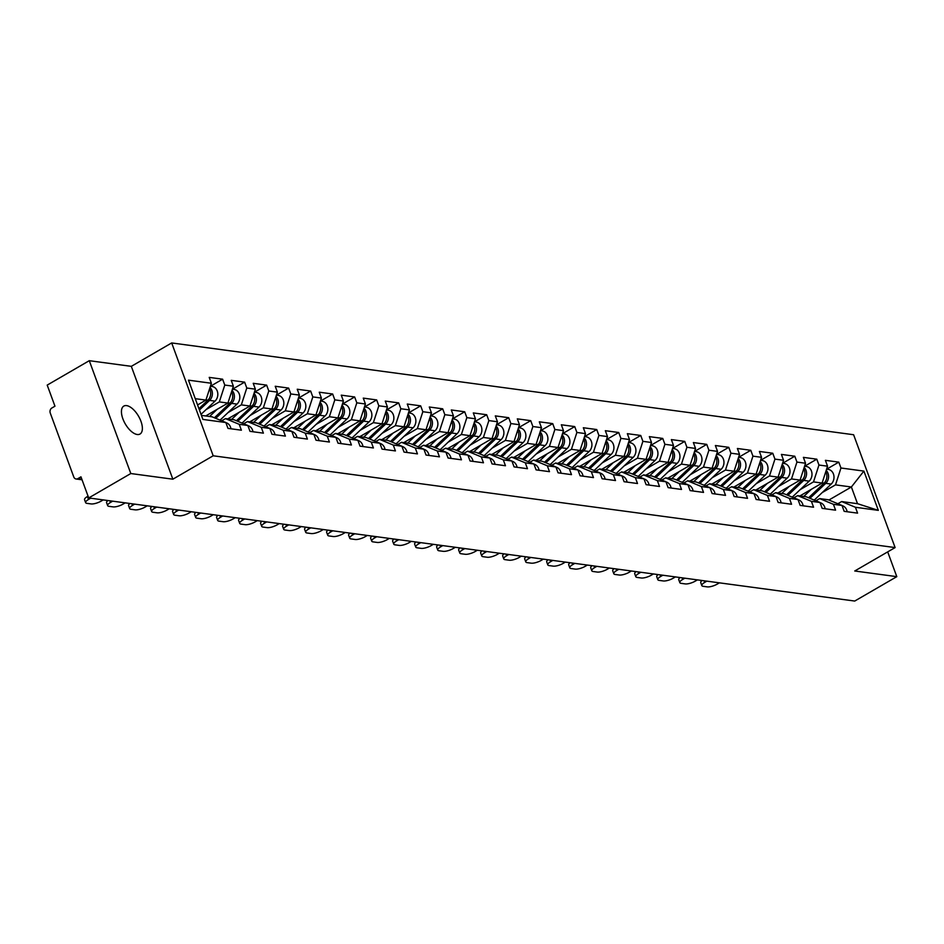 <?xml version="1.0" encoding="UTF-8"?>
<svg xmlns="http://www.w3.org/2000/svg" width="944" height="944" viewBox="0 0 944 944"><rect width="100%" height="100%" fill="white"/><g stroke="black" fill="none" stroke-linecap="round" stroke-linejoin="round"><path stroke-width="1.42" d="M126.59 405.613A16.154 7.67 -120.1 0 1 139.865 418.723A16.154 7.67 -120.1 0 1 140.019 434.028A16.154 7.67 -120.1 0 1 137.222 434.5A16.154 7.67 -120.1 0 1 123.947 421.39A16.154 7.67 -120.1 0 1 123.806 406.085A16.154 7.67 -120.1 0 1 126.59 405.613M89.279 360.691L130.803 473.534L172.846 479.198L131.322 366.343L89.279 360.691L47.2 385.105L54.964 406.203L51.885 407.985A3.788 3.127 -82.3 0 0 50.256 413.047L73.75 476.909A3.788 3.127 -82.3 0 0 76.134 478.997A3.788 3.127 -82.3 0 0 77.88 478.632L80.96 476.838L88.724 497.948L854.721 601.057L896.8 576.654L887.69 551.886M131.322 366.343L171.678 342.943L853.6 434.736L895.113 547.579L213.191 455.787L171.678 342.943M197.579 404.952L205.922 400.103L211.373 383.252L188.458 380.161L202.901 419.431L225.828 422.523L227.988 428.387L241.393 430.193L239.233 424.328L225.474 418.617L221.687 420.8M211.373 383.252L209.214 377.388L222.619 379.181L210.453 386.249M206.04 409.613L219.327 401.908L224.778 385.058L222.619 379.181M224.778 385.058L233.38 386.214L231.221 380.349L244.626 382.143L232.46 389.211M228.047 412.575L241.334 404.87L246.785 388.019L244.626 382.143M246.785 388.019L255.387 389.176L253.228 383.311L266.633 385.117L254.467 392.173M250.054 415.537L263.341 407.832L268.792 390.981L266.633 385.117M268.792 390.981L277.394 392.138L275.235 386.273L288.64 388.078L276.474 395.135M272.061 418.499L285.348 410.805L290.799 393.943L288.64 388.078M290.799 393.943L299.401 395.099L297.242 389.235L310.647 391.04L298.481 398.097M294.068 421.461L307.355 413.767L312.806 396.905L310.647 391.04M312.806 396.905L321.408 398.061L319.249 392.197L332.654 394.002L320.488 401.058M316.075 424.422L329.362 416.729L334.813 399.867L332.654 394.002M334.813 399.867L343.415 401.023L341.256 395.158L354.661 396.964L342.483 404.02M338.082 427.396L351.369 419.691L356.82 402.828L354.661 396.964M356.82 402.828L365.422 403.985L363.263 398.12L376.668 399.926L364.49 406.982M360.089 430.358L373.376 422.652L378.827 405.79L376.668 399.926M378.827 405.79L387.429 406.947L385.27 401.082L398.675 402.887L386.497 409.944M382.096 433.32L395.371 425.614L400.834 408.752L398.675 402.887M400.834 408.752L409.436 409.908L407.277 404.044L420.682 405.849L408.504 412.906M404.103 436.281L417.378 428.576L422.841 411.714L420.682 405.849M422.841 411.714L431.443 412.87L429.284 407.006L442.689 408.811L430.511 415.867M426.11 439.243L439.385 431.538L444.848 414.676L442.689 408.811M444.848 414.676L453.45 415.832L451.291 409.967L464.696 411.773L452.518 418.829M448.117 442.205L461.392 434.5L466.855 417.637L464.696 411.773M466.855 417.637L475.457 418.794L473.298 412.929L486.703 414.735L474.525 421.791M470.124 445.167L483.399 437.461L488.862 420.599L486.703 414.735M488.862 420.599L497.464 421.756L495.305 415.891L508.71 417.696L496.532 424.753M492.131 448.129L505.406 440.423L510.869 423.561L508.71 417.696M510.869 423.561L519.471 424.729L517.312 418.853L530.717 420.658L518.539 427.715M514.138 451.09L527.413 443.385L532.876 426.523L530.717 420.658M532.876 426.523L541.478 427.691L539.319 421.815L552.724 423.62L540.546 430.688M536.145 454.052L549.42 446.347L554.883 429.485L552.724 423.62M554.883 429.485L563.485 430.653L561.326 424.776L574.731 426.582L562.553 433.65M558.152 457.014L571.427 449.309L576.89 432.458L574.731 426.582M576.89 432.458L585.492 433.615L583.333 427.738L596.738 429.544L584.56 436.612M580.159 459.976L593.434 452.27L598.897 435.42L596.738 429.544M598.897 435.42L607.499 436.576L605.34 430.7L618.745 432.505L606.567 439.574M602.166 462.938L615.441 455.232L620.904 438.382L618.745 432.505M620.904 438.382L629.506 439.538L627.347 433.674L640.752 435.467L628.574 442.535M624.173 465.899L637.448 458.194L642.899 441.344L640.752 435.467M642.899 441.344L651.513 442.5L649.354 436.635L662.747 438.429L650.581 445.497M646.18 468.861L659.455 461.156L664.906 444.305L662.747 438.429M664.906 444.305L673.52 445.462L671.361 439.597L684.754 441.391L672.588 448.459M668.187 471.823L681.462 464.118L686.913 447.267L684.754 441.391M686.913 447.267L695.527 448.424L693.368 442.559L706.761 444.364L694.595 451.421M690.182 474.785L703.469 467.079L708.92 450.229L706.761 444.364M708.92 450.229L717.534 451.385L715.375 445.521L728.768 447.326L716.602 454.383M712.189 477.747L725.476 470.053L730.927 453.191L728.768 447.326M730.927 453.191L739.541 454.347L737.382 448.483L750.775 450.288L738.609 457.344M734.196 480.708L747.483 473.015L752.934 456.153L750.775 450.288M752.934 456.153L761.548 457.309L759.389 451.444L772.782 453.25L760.616 460.306M756.203 483.67L769.49 475.977L774.941 459.114L772.782 453.25M774.941 459.114L783.544 460.271L781.396 454.406L794.789 456.212L782.623 463.268M778.21 486.644L791.497 478.938L796.948 462.076L794.789 456.212M796.948 462.076L805.551 463.233L803.391 457.368L816.796 459.173L804.63 466.23M800.217 489.606L813.504 481.9L818.955 465.038L816.796 459.173M818.955 465.038L827.558 466.194L825.398 460.33L838.803 462.135L826.637 469.192M822.224 492.567L835.511 484.862L840.962 468L838.803 462.135M840.962 468L863.89 471.091L878.333 510.362L855.417 507.27L841.647 501.559L837.871 503.754M239.233 424.328L247.835 425.484L249.995 431.349L263.4 433.154L261.24 427.29L269.842 428.446L272.002 434.311L285.407 436.116L283.247 430.252L291.849 431.408L294.009 437.273L307.402 439.078L305.254 433.213L313.856 434.37L316.016 440.234L329.409 442.04L327.249 436.175L335.863 437.332L338.023 443.196L351.416 445.002L349.256 439.137L357.87 440.293L360.03 446.158L373.423 447.963L371.263 442.099L379.877 443.255L382.037 449.12L395.43 450.925L393.27 445.061L401.884 446.217L404.044 452.093L417.437 453.887L415.277 448.022L423.891 449.179L426.051 455.055L439.444 456.849L437.284 450.984L445.898 452.141L448.058 458.017L461.451 459.811L459.291 453.946L467.905 455.102L470.053 460.979L483.458 462.784L481.298 456.908L489.901 458.064L492.06 463.941L505.465 465.746L503.305 459.87L511.908 461.026L514.067 466.902L527.472 468.708L525.312 462.831L533.915 464L536.074 469.864L549.479 471.67L547.319 465.793L555.922 466.961L558.081 472.826L571.486 474.631L569.326 468.755L577.929 469.923L580.088 475.788L593.493 477.593L591.333 471.729L599.936 472.885L602.095 478.75L615.5 480.555L613.34 474.69L621.943 475.847L624.102 481.711L637.507 483.517L635.347 477.652L643.95 478.809L646.109 484.673L659.514 486.479L657.354 480.614L665.957 481.77L668.116 487.635L681.521 489.44L679.361 483.576L687.964 484.732L690.123 490.597L703.528 492.402L701.368 486.538L709.971 487.694L712.13 493.559L725.535 495.364L723.375 489.499L731.978 490.656L734.137 496.52L747.542 498.326L745.382 492.461L753.985 493.618L756.144 499.482L769.549 501.288L767.389 495.423L775.992 496.579L778.151 502.444L791.556 504.249L789.396 498.385L797.999 499.541L800.158 505.406L813.563 507.211L811.403 501.347L820.006 502.503L822.165 508.368L835.57 510.173L833.41 504.308L842.013 505.465L844.172 511.341L857.577 513.135L855.417 507.27M205.721 415.95L227.929 403.076L219.327 401.908M225.474 418.617L234.077 419.773L247.835 425.484M227.929 403.076L233.38 386.214M227.728 418.912L249.936 406.038L241.334 404.87M261.24 427.29L247.47 421.579L243.694 423.762M247.47 421.579L256.084 422.735L269.842 428.446M249.936 406.038L255.387 389.176M249.735 421.874L271.943 409L263.341 407.832M283.247 430.252L269.477 424.54L265.701 426.723M269.477 424.54L278.091 425.697L291.849 431.408M271.943 409L277.394 392.138M271.742 424.847L293.95 411.962L285.348 410.805M305.254 433.213L291.484 427.502L287.708 429.697M291.484 427.502L300.098 428.659L313.856 434.37M293.95 411.962L299.401 395.099M293.749 427.809L315.957 414.923L307.355 413.767M327.249 436.175L313.491 430.464L309.715 432.659M313.491 430.464L322.105 431.62L335.863 437.332M315.957 414.923L321.408 398.061M315.756 430.771L337.964 417.885L329.362 416.729M349.256 439.137L335.498 433.426L331.722 435.621M335.498 433.426L344.112 434.582L357.87 440.293M337.964 417.885L343.415 401.023M337.763 433.733L359.971 420.847L351.369 419.691M371.263 442.099L357.505 436.388L353.729 438.582M357.505 436.388L366.119 437.544L379.877 443.255M359.971 420.847L365.422 403.985M359.758 436.694L381.978 423.809L373.376 422.652M393.27 445.061L379.512 439.349L375.736 441.544M379.512 439.349L388.126 440.506L401.884 446.217M381.978 423.809L387.429 406.947M381.765 439.656L403.985 426.771L395.371 425.614M415.277 448.022L401.519 442.311L397.743 444.506M401.519 442.311L410.121 443.468L423.891 449.179M403.985 426.771L409.436 409.908M403.772 442.618L425.992 429.732L417.378 428.576M437.284 450.984L423.526 445.273L419.75 447.468M423.526 445.273L432.128 446.429L445.898 452.141M425.992 429.732L431.443 412.87M425.779 445.58L447.999 432.694L439.385 431.538M459.291 453.946L445.533 448.235L441.757 450.43M445.533 448.235L454.135 449.391L467.905 455.102M447.999 432.694L453.45 415.832M447.786 448.542L470.006 435.656L461.392 434.5M481.298 456.908L467.54 451.197L463.764 453.391M467.54 451.197L476.142 452.353L489.901 458.064M470.006 435.656L475.457 418.794M469.793 451.503L492.013 438.618L483.399 437.461M503.305 459.87L489.547 454.158L485.771 456.353M489.547 454.158L498.149 455.315L511.908 461.026M492.013 438.618L497.464 421.756M491.8 454.465L514.02 441.58L505.406 440.423M525.312 462.831L511.554 457.12L507.778 459.315M511.554 457.12L520.156 458.288L533.915 464M514.02 441.58L519.471 424.729M513.807 457.427L536.027 444.541L527.413 443.385M547.319 465.793L533.561 460.082L529.785 462.277M533.561 460.082L542.163 461.25L555.922 466.961M536.027 444.541L541.478 427.691M535.814 460.389L558.022 447.503L549.42 446.347M569.326 468.755L555.568 463.044L551.792 465.239M555.568 463.044L564.17 464.212L577.929 469.923M558.022 447.503L563.485 430.653M557.821 463.351L580.029 450.465L571.427 449.309M591.333 471.729L577.575 466.017L573.799 468.2M577.575 466.017L586.177 467.174L599.936 472.885M580.029 450.465L585.492 433.615M579.828 466.312L602.036 453.427L593.434 452.27M613.34 474.69L599.582 468.979L595.806 471.162M599.582 468.979L608.184 470.136L621.943 475.847M602.036 453.427L607.499 436.576M601.835 469.274L624.043 456.389L615.441 455.232M635.347 477.652L621.589 471.941L617.813 474.124M621.589 471.941L630.191 473.097L643.95 478.809M624.043 456.389L629.506 439.538M623.842 472.236L646.05 459.35L637.448 458.194M657.354 480.614L643.596 474.903L639.82 477.086M643.596 474.903L652.198 476.059L665.957 481.77M646.05 459.35L651.513 442.5M645.849 475.198L668.057 462.324L659.455 461.156M679.361 483.576L665.603 477.865L661.827 480.048M665.603 477.865L674.205 479.021L687.964 484.732M668.057 462.324L673.52 445.462M667.856 478.16L690.064 465.286L681.462 464.118M701.368 486.538L687.61 480.826L683.834 483.009M687.61 480.826L696.212 481.983L709.971 487.694M690.064 465.286L695.527 448.424M689.863 481.121L712.071 468.248L703.469 467.079M723.375 489.499L709.617 483.788L705.841 485.971M709.617 483.788L718.219 484.945L731.978 490.656M712.071 468.248L717.534 451.385M711.87 484.095L734.078 471.209L725.476 470.053M745.382 492.461L731.624 486.75L727.848 488.945M731.624 486.75L740.226 487.906L753.985 493.618M734.078 471.209L739.541 454.347M733.877 487.057L756.085 474.171L747.483 473.015M767.389 495.423L753.631 489.712L749.855 491.907M753.631 489.712L762.233 490.868L775.992 496.579M756.085 474.171L761.548 457.309M755.884 490.019L778.092 477.133L769.49 475.977M789.396 498.385L775.638 492.674L771.862 494.868M775.638 492.674L784.24 493.83L797.999 499.541M778.092 477.133L783.544 460.271M777.891 492.98L800.099 480.095L791.497 478.938M811.403 501.347L797.645 495.635L793.869 497.83M797.645 495.635L806.247 496.792L820.006 502.503M800.099 480.095L805.551 463.233M799.898 495.942L822.106 483.057L813.504 481.9M833.41 504.308L819.652 498.597L815.864 500.792M819.652 498.597L828.254 499.754L842.013 505.465M822.106 483.057L827.558 466.194M828.915 500.025L851.382 486.998L835.511 484.862M841.647 501.559L857.518 503.695L851.382 486.998L863.89 471.091M878.333 510.362L857.518 503.695M130.803 473.534L88.724 497.948M172.846 479.198L213.191 455.787M895.113 547.579L854.757 570.99L896.8 576.654M205.922 400.103L195.266 398.675M201.414 415.372L212.07 416.811L225.828 422.523M847.157 511.742A8.331 6.879 -82.3 0 0 842.072 505.63M704.106 580.784L704.696 582.401A7.576 2.301 159.8 0 0 701.829 585.587L700.743 582.66A7.576 2.301 -20.2 0 1 702.076 580.513M704.696 582.401L706.855 581.15M719.411 582.849L717.251 584.1A7.576 2.301 159.8 0 1 707.257 586.873L703.174 586.318A7.576 2.301 159.8 0 1 701.829 585.587M825.752 471.799A8.331 6.879 97.7 0 1 824.065 483.127L808.583 497.759M811.333 489.311L803.757 496.461M826.201 470.395A8.331 6.879 97.7 0 1 825.764 483.363L809.928 498.326M826.59 469.192L828.207 469.404A8.331 6.879 97.7 0 1 833.812 475.304A8.331 6.879 97.7 0 1 831.192 484.095L814.235 500.108M825.15 508.781A8.331 6.879 -82.3 0 0 820.065 502.656M682.099 577.822L682.701 579.439A7.576 2.301 159.8 0 0 679.822 582.625L678.736 579.699A7.576 2.301 -20.2 0 1 680.069 577.551M682.701 579.439L684.848 578.188M697.404 579.887L695.256 581.138A7.576 2.301 159.8 0 1 685.25 583.911L681.167 583.357A7.576 2.301 159.8 0 1 679.822 582.625M803.143 505.807A8.331 6.879 -82.3 0 0 798.058 499.695M660.092 574.861L660.694 576.477A7.576 2.301 159.8 0 0 657.815 579.663L656.729 576.737A7.576 2.301 -20.2 0 1 658.062 574.589M660.694 576.477L662.841 575.226M675.397 576.926L673.249 578.176A7.576 2.301 159.8 0 1 663.243 580.949L659.16 580.395A7.576 2.301 159.8 0 1 657.815 579.663M781.136 502.845A8.331 6.879 -82.3 0 0 776.051 496.733M638.085 571.899L638.687 573.515A7.576 2.301 159.8 0 0 635.808 576.701L634.722 573.775A7.576 2.301 -20.2 0 1 636.055 571.627M638.687 573.515L640.834 572.265M653.39 573.964L651.242 575.215A7.576 2.301 159.8 0 1 641.236 577.988L637.153 577.433A7.576 2.301 159.8 0 1 635.808 576.701M759.129 499.883A8.331 6.879 -82.3 0 0 754.044 493.771M616.078 568.937L616.68 570.554A7.576 2.301 159.8 0 0 613.801 573.74L612.715 570.813A7.576 2.301 -20.2 0 1 614.048 568.666M616.68 570.554L618.827 569.303M631.383 571.002L629.235 572.241A7.576 2.301 159.8 0 1 619.229 575.026L615.146 574.471A7.576 2.301 159.8 0 1 613.801 573.74M737.122 496.922A8.331 6.879 -82.3 0 0 732.037 490.809M594.071 565.975L594.673 567.592A7.576 2.301 159.8 0 0 591.794 570.778L590.72 567.84A7.576 2.301 -20.2 0 1 592.041 565.704M594.673 567.592L596.82 566.341M609.376 568.028L607.228 569.279A7.576 2.301 159.8 0 1 597.222 572.064L593.139 571.509A7.576 2.301 159.8 0 1 591.794 570.778M803.745 468.838A8.331 6.879 97.7 0 1 802.058 480.166L786.576 494.798M789.326 486.349L781.75 493.5M804.194 467.433A8.331 6.879 97.7 0 1 803.757 480.402L787.921 495.364M804.583 466.23L806.2 466.442A8.331 6.879 97.7 0 1 811.805 472.342A8.331 6.879 97.7 0 1 809.185 481.133L792.228 497.146M781.738 465.876A8.331 6.879 97.7 0 1 780.051 477.204L764.569 491.836M767.319 483.387L759.743 490.538M782.187 464.472A8.331 6.879 97.7 0 1 781.75 477.44L765.914 492.402M782.576 463.268L784.193 463.48A8.331 6.879 97.7 0 1 789.798 469.38A8.331 6.879 97.7 0 1 787.178 478.171L770.221 494.184M759.731 462.914A8.331 6.879 97.7 0 1 758.044 474.242L742.562 488.874M745.312 480.425L737.736 487.576M760.18 461.51A8.331 6.879 97.7 0 1 759.743 474.478L743.907 489.44M760.569 460.306L762.186 460.519A8.331 6.879 97.7 0 1 767.791 466.419A8.331 6.879 97.7 0 1 765.171 475.21L748.214 491.222M737.724 459.952A8.331 6.879 97.7 0 1 736.037 471.28L720.555 485.912M723.305 477.452L715.741 484.614M738.173 458.548A8.331 6.879 97.7 0 1 737.736 471.516L721.9 486.479M738.574 457.344L740.179 457.557A8.331 6.879 97.7 0 1 745.784 463.457A8.331 6.879 97.7 0 1 743.164 472.248L726.219 488.26M715.717 456.99A8.331 6.879 97.7 0 1 714.03 468.318L698.548 482.95M701.298 474.49L693.734 481.652M716.166 455.586A8.331 6.879 97.7 0 1 715.729 468.554L699.893 483.517M716.567 454.371L718.172 454.595A8.331 6.879 97.7 0 1 723.777 460.495A8.331 6.879 97.7 0 1 721.157 469.274L704.212 485.299M715.115 493.96A8.331 6.879 -82.3 0 0 710.03 487.847M572.064 563.013L572.666 564.63A7.576 2.301 159.8 0 0 569.787 567.816L568.713 564.878A7.576 2.301 -20.2 0 1 570.034 562.742M572.666 564.63L574.813 563.379M587.369 565.067L585.221 566.317A7.576 2.301 159.8 0 1 575.215 569.09L571.132 568.548A7.576 2.301 159.8 0 1 569.787 567.816M693.71 454.029A8.331 6.879 97.7 0 1 692.023 465.357L676.541 479.989M679.291 471.528L671.727 478.691M694.159 452.624A8.331 6.879 97.7 0 1 693.722 465.581L677.886 480.543M694.56 451.409L696.165 451.633A8.331 6.879 97.7 0 1 701.77 457.533A8.331 6.879 97.7 0 1 699.15 466.312L682.205 482.337M693.108 490.998A8.331 6.879 -82.3 0 0 688.023 484.886M550.057 560.052L550.659 561.668A7.576 2.301 159.8 0 0 547.78 564.854L546.706 561.916A7.576 2.301 -20.2 0 1 548.027 559.78M550.659 561.668L552.806 560.417M565.362 562.105L563.214 563.356A7.576 2.301 159.8 0 1 553.219 566.129L549.125 565.586A7.576 2.301 159.8 0 1 547.78 564.854M671.703 451.067A8.331 6.879 97.7 0 1 670.016 462.395L654.534 477.027M657.284 468.566L649.72 475.717M672.152 449.663A8.331 6.879 97.7 0 1 671.715 462.619L655.879 477.581M672.553 448.447L674.158 448.671A8.331 6.879 97.7 0 1 679.763 454.571A8.331 6.879 97.7 0 1 677.143 463.351L660.198 479.375M671.101 488.036A8.331 6.879 -82.3 0 0 666.016 481.924M528.05 557.09L528.652 558.706A7.576 2.301 159.8 0 0 525.773 561.892L524.699 558.954A7.576 2.301 -20.2 0 1 526.02 556.818M528.652 558.706L530.799 557.456M543.355 559.143L541.207 560.394A7.576 2.301 159.8 0 1 531.212 563.167L527.118 562.624A7.576 2.301 159.8 0 1 525.773 561.892M649.696 448.105A8.331 6.879 97.7 0 1 648.009 459.433L632.527 474.065M635.277 465.604L627.713 472.755M650.145 446.701A8.331 6.879 97.7 0 1 649.708 459.657L633.872 474.62M650.546 445.485L652.151 445.71A8.331 6.879 97.7 0 1 657.756 451.61A8.331 6.879 97.7 0 1 655.136 460.389L638.191 476.413M649.094 485.074A8.331 6.879 -82.3 0 0 644.009 478.962M506.043 554.128L506.645 555.745A7.576 2.301 159.8 0 0 503.766 558.931L502.692 555.992A7.576 2.301 -20.2 0 1 504.013 553.845M506.645 555.745L508.792 554.494M521.348 556.181L519.2 557.432A7.576 2.301 159.8 0 1 509.205 560.205L505.111 559.662A7.576 2.301 159.8 0 1 503.766 558.931M627.689 445.143A8.331 6.879 97.7 0 1 626.002 456.471L610.52 471.103M613.27 462.643L605.706 469.793M628.149 443.739A8.331 6.879 97.7 0 1 627.701 456.695L611.865 471.658M628.539 442.524L630.144 442.748A8.331 6.879 97.7 0 1 635.749 448.648A8.331 6.879 97.7 0 1 633.129 457.427L616.184 473.451M627.087 482.113A8.331 6.879 -82.3 0 0 622.002 476M484.036 551.166L484.638 552.783A7.576 2.301 159.8 0 0 481.759 555.969L480.685 553.031A7.576 2.301 -20.2 0 1 482.006 550.883M484.638 552.783L486.797 551.532M499.352 553.219L497.193 554.47A7.576 2.301 159.8 0 1 487.198 557.243L483.104 556.7A7.576 2.301 159.8 0 1 481.759 555.969M605.682 442.181A8.331 6.879 97.7 0 1 603.995 453.509L588.513 468.141M591.263 459.681L583.699 466.832M606.142 440.777A8.331 6.879 97.7 0 1 605.694 453.734L589.858 468.696M606.532 439.562L608.137 439.786A8.331 6.879 97.7 0 1 613.742 445.686A8.331 6.879 97.7 0 1 611.122 454.465L594.177 470.49M605.08 479.151A8.331 6.879 -82.3 0 0 599.995 473.038M462.029 548.204L462.631 549.821A7.576 2.301 159.8 0 0 459.752 553.007L458.678 550.069A7.576 2.301 -20.2 0 1 459.999 547.921M462.631 549.821L464.79 548.57M477.345 550.258L475.186 551.508A7.576 2.301 159.8 0 1 465.191 554.281L461.097 553.739A7.576 2.301 159.8 0 1 459.752 553.007M583.675 439.22A8.331 6.879 97.7 0 1 581.988 450.548L566.518 465.18M569.256 456.719L561.692 463.87M584.135 437.815A8.331 6.879 97.7 0 1 583.687 450.772L567.851 465.734M584.525 436.6L586.13 436.824A8.331 6.879 97.7 0 1 591.735 442.724A8.331 6.879 97.7 0 1 589.115 451.503L572.17 467.528M583.073 476.189A8.331 6.879 -82.3 0 0 577.988 470.077M440.022 545.231L440.624 546.859A7.576 2.301 159.8 0 0 437.745 550.045L436.671 547.107A7.576 2.301 -20.2 0 1 437.992 544.959M440.624 546.859L442.783 545.608M455.338 547.296L453.179 548.547A7.576 2.301 159.8 0 1 443.184 551.32L439.09 550.777A7.576 2.301 159.8 0 1 437.745 550.045M561.668 436.258A8.331 6.879 97.7 0 1 559.993 447.586L544.511 462.218M547.249 453.757L539.685 460.908M562.128 434.854A8.331 6.879 97.7 0 1 561.68 447.81L545.844 462.772M562.518 433.638L564.123 433.862A8.331 6.879 97.7 0 1 569.728 439.762A8.331 6.879 97.7 0 1 567.108 448.542L550.163 464.566M561.066 473.227A8.331 6.879 -82.3 0 0 555.981 467.115M418.015 542.269L418.617 543.897A7.576 2.301 159.8 0 0 415.738 547.083L414.664 544.145A7.576 2.301 -20.2 0 1 415.985 541.998M418.617 543.897L420.776 542.647M433.331 544.334L431.172 545.585A7.576 2.301 159.8 0 1 421.177 548.358L417.083 547.803A7.576 2.301 159.8 0 1 415.738 547.083M539.661 433.296A8.331 6.879 97.7 0 1 537.986 444.624L522.504 459.256M525.242 450.795L517.678 457.946M540.121 431.892A8.331 6.879 97.7 0 1 539.673 444.848L523.837 459.811M540.511 430.676L542.116 430.889A8.331 6.879 97.7 0 1 547.721 436.801A8.331 6.879 97.7 0 1 545.101 445.58L528.156 461.604M539.059 470.265A8.331 6.879 -82.3 0 0 533.974 464.153M396.008 539.307L396.61 540.936A7.576 2.301 159.8 0 0 393.731 544.122L392.657 541.183A7.576 2.301 -20.2 0 1 393.978 539.036M396.61 540.936L398.769 539.685M411.324 541.372L409.165 542.623A7.576 2.301 159.8 0 1 399.17 545.396L395.076 544.841A7.576 2.301 159.8 0 1 393.731 544.122M517.654 430.334A8.331 6.879 97.7 0 1 515.979 441.662L500.497 456.294M503.235 447.834L495.671 454.984M518.114 428.93A8.331 6.879 97.7 0 1 517.666 441.886L501.842 456.849M518.504 427.715L520.109 427.927A8.331 6.879 97.7 0 1 525.714 433.839A8.331 6.879 97.7 0 1 523.094 442.618L506.149 458.642M517.052 467.304A8.331 6.879 -82.3 0 0 511.967 461.191M374.013 536.345L374.603 537.974A7.576 2.301 159.8 0 0 371.724 541.16L370.65 538.222A7.576 2.301 -20.2 0 1 371.971 536.074M374.603 537.974L376.762 536.723M389.317 538.41L387.158 539.661A7.576 2.301 159.8 0 1 377.163 542.434L373.069 541.88A7.576 2.301 159.8 0 1 371.724 541.16M495.647 427.361A8.331 6.879 97.7 0 1 493.972 438.7L478.49 453.332M481.228 444.872L473.664 452.023M496.107 425.968A8.331 6.879 97.7 0 1 495.659 438.925L479.835 453.887M496.497 424.753L498.102 424.965A8.331 6.879 97.7 0 1 503.707 430.877A8.331 6.879 97.7 0 1 501.087 439.656L484.142 455.681M495.045 464.342A8.331 6.879 -82.3 0 0 489.96 458.229M352.006 533.384L352.596 535.012A7.576 2.301 159.8 0 0 349.717 538.198L348.643 535.26A7.576 2.301 -20.2 0 1 349.964 533.112M352.596 535.012L354.755 533.761M367.31 535.449L365.151 536.699A7.576 2.301 159.8 0 1 355.156 539.472L351.062 538.918A7.576 2.301 159.8 0 1 349.717 538.198M473.64 424.399A8.331 6.879 97.7 0 1 471.965 435.739L456.483 450.371M459.221 441.91L451.657 449.061M474.1 423.006A8.331 6.879 97.7 0 1 473.652 435.963L457.828 450.925M474.49 421.791L476.106 422.003A8.331 6.879 97.7 0 1 481.7 427.903A8.331 6.879 97.7 0 1 479.08 436.694L462.135 452.719M473.038 461.38A8.331 6.879 -82.3 0 0 467.953 455.268M329.999 530.422L330.589 532.05A7.576 2.301 159.8 0 0 327.71 535.224L326.636 532.298A7.576 2.301 -20.2 0 1 327.957 530.15M330.589 532.05L332.748 530.799M345.303 532.487L343.144 533.738A7.576 2.301 159.8 0 1 333.149 536.511L329.055 535.956A7.576 2.301 159.8 0 1 327.71 535.224M451.633 421.437A8.331 6.879 97.7 0 1 449.958 432.777L434.476 447.409M437.214 438.948L429.65 446.099M452.093 420.033A8.331 6.879 97.7 0 1 451.645 433.001L435.821 447.963M452.483 418.829L454.099 419.042A8.331 6.879 97.7 0 1 459.704 424.942A8.331 6.879 97.7 0 1 457.073 433.733L440.128 449.757M451.031 458.418A8.331 6.879 -82.3 0 0 445.946 452.306M307.992 527.46L308.582 529.088A7.576 2.301 159.8 0 0 305.703 532.263L304.629 529.336A7.576 2.301 -20.2 0 1 305.962 527.189M308.582 529.088L310.741 527.838M323.296 529.525L321.137 530.776A7.576 2.301 159.8 0 1 311.142 533.549L307.048 532.994A7.576 2.301 159.8 0 1 305.703 532.263M429.626 418.475A8.331 6.879 97.7 0 1 427.951 429.815L412.469 444.447M415.207 435.986L407.643 443.137M430.086 417.071A8.331 6.879 97.7 0 1 429.638 430.039L413.814 445.002M430.476 415.867L432.092 416.08A8.331 6.879 97.7 0 1 437.697 421.98A8.331 6.879 97.7 0 1 435.066 430.771L418.121 446.783M429.036 455.456A8.331 6.879 -82.3 0 0 423.939 449.344M285.985 524.498L286.575 526.127A7.576 2.301 159.8 0 0 283.707 529.301L282.622 526.374A7.576 2.301 -20.2 0 1 283.955 524.227M286.575 526.127L288.734 524.876M301.289 526.563L299.13 527.814A7.576 2.301 159.8 0 1 289.135 530.587L285.041 530.032A7.576 2.301 159.8 0 1 283.707 529.301M407.619 415.513A8.331 6.879 97.7 0 1 405.944 426.853L390.462 441.485M393.2 433.025L385.636 440.175M408.079 414.109A8.331 6.879 97.7 0 1 407.631 427.077L391.807 442.04M408.469 412.906L410.085 413.118A8.331 6.879 97.7 0 1 415.69 419.018A8.331 6.879 97.7 0 1 413.071 427.809L396.114 443.822M407.029 452.495A8.331 6.879 -82.3 0 0 401.943 446.382M263.978 521.536L264.568 523.153A7.576 2.301 159.8 0 0 261.7 526.339L260.615 523.413A7.576 2.301 -20.2 0 1 261.948 521.265M264.568 523.153L266.727 521.902M279.282 523.601L277.123 524.852A7.576 2.301 159.8 0 1 267.128 527.625L263.034 527.071A7.576 2.301 159.8 0 1 261.7 526.339M385.612 412.552A8.331 6.879 97.7 0 1 383.937 423.88L368.455 438.512M371.193 430.063L363.629 437.214M386.072 411.147A8.331 6.879 97.7 0 1 385.624 424.116L369.8 439.078M386.462 409.944L388.078 410.156A8.331 6.879 97.7 0 1 393.683 416.056A8.331 6.879 97.7 0 1 391.064 424.847L374.107 440.86M385.022 449.533A8.331 6.879 -82.3 0 0 379.936 443.409M241.971 518.575L242.561 520.191A7.576 2.301 159.8 0 0 239.693 523.377L238.608 520.451A7.576 2.301 -20.2 0 1 239.941 518.303M242.561 520.191L244.72 518.94M257.275 520.64L255.116 521.89A7.576 2.301 159.8 0 1 245.121 524.663L241.027 524.109A7.576 2.301 159.8 0 1 239.693 523.377M363.605 409.59A8.331 6.879 97.7 0 1 361.93 420.918L346.448 435.55M349.186 427.101L341.622 434.252M364.065 408.186A8.331 6.879 97.7 0 1 363.617 421.154L347.793 436.116M364.455 406.982L366.071 407.194A8.331 6.879 97.7 0 1 371.676 413.094A8.331 6.879 97.7 0 1 369.057 421.885L352.1 437.898M363.015 446.559A8.331 6.879 -82.3 0 0 357.929 440.447M219.964 515.613L220.554 517.229A7.576 2.301 159.8 0 0 217.686 520.415L216.601 517.489A7.576 2.301 -20.2 0 1 217.934 515.341M220.554 517.229L222.713 515.979M235.268 517.678L233.109 518.929A7.576 2.301 159.8 0 1 223.114 521.702L219.02 521.147A7.576 2.301 159.8 0 1 217.686 520.415M341.61 406.628A8.331 6.879 97.7 0 1 339.923 417.956L324.441 432.588M327.19 424.139L319.615 431.29M342.058 405.224A8.331 6.879 97.7 0 1 341.61 418.192L325.786 433.154M342.448 404.02L344.064 404.233A8.331 6.879 97.7 0 1 349.669 410.133A8.331 6.879 97.7 0 1 347.05 418.924L330.093 434.936M341.008 443.597A8.331 6.879 -82.3 0 0 335.922 437.485M197.957 512.651L198.547 514.268A7.576 2.301 159.8 0 0 195.679 517.454L194.594 514.527A7.576 2.301 -20.2 0 1 195.927 512.38M198.547 514.268L200.706 513.017M213.261 514.716L211.102 515.967A7.576 2.301 159.8 0 1 201.107 518.74L197.013 518.185A7.576 2.301 159.8 0 1 195.679 517.454M319.603 403.666A8.331 6.879 97.7 0 1 317.916 414.994L302.434 429.626M305.183 421.177L297.608 428.328M320.051 402.262A8.331 6.879 97.7 0 1 319.603 415.23L303.779 430.193M320.441 401.058L322.057 401.271A8.331 6.879 97.7 0 1 327.662 407.171A8.331 6.879 97.7 0 1 325.043 415.962L308.086 431.974M319.001 440.636A8.331 6.879 -82.3 0 0 313.915 434.523M175.95 509.689L176.54 511.306A7.576 2.301 159.8 0 0 173.672 514.492L172.587 511.554A7.576 2.301 -20.2 0 1 173.92 509.418M176.54 511.306L178.699 510.055M191.254 511.754L189.095 512.993A7.576 2.301 159.8 0 1 179.1 515.778L175.006 515.223A7.576 2.301 159.8 0 1 173.672 514.492M297.596 400.704A8.331 6.879 97.7 0 1 295.909 412.032L280.427 426.664M283.176 418.204L275.601 425.366M298.044 399.3A8.331 6.879 97.7 0 1 297.596 412.268L281.772 427.231M298.434 398.097L300.05 398.309A8.331 6.879 97.7 0 1 305.655 404.209A8.331 6.879 97.7 0 1 303.036 413L286.079 429.013M296.994 437.674A8.331 6.879 -82.3 0 0 291.908 431.561M153.943 506.727L154.533 508.344A7.576 2.301 159.8 0 0 151.665 511.53L150.58 508.592A7.576 2.301 -20.2 0 1 151.913 506.456M154.533 508.344L156.692 507.093M169.247 508.781L167.088 510.031A7.576 2.301 159.8 0 1 157.093 512.816L153.011 512.262A7.576 2.301 159.8 0 1 151.665 511.53M275.589 397.743A8.331 6.879 97.7 0 1 273.902 409.071L258.42 423.703M261.169 415.242L253.594 422.405M276.037 396.338A8.331 6.879 97.7 0 1 275.589 409.307L259.765 424.257M276.427 395.123L278.043 395.347A8.331 6.879 97.7 0 1 283.648 401.247A8.331 6.879 97.7 0 1 281.029 410.026L264.072 426.051M274.987 434.712A8.331 6.879 -82.3 0 0 269.901 428.6M131.936 503.766L132.526 505.382A7.576 2.301 159.8 0 0 129.658 508.568L128.573 505.63A7.576 2.301 -20.2 0 1 129.906 503.494M132.526 505.382L134.685 504.131M147.24 505.819L145.081 507.07A7.576 2.301 159.8 0 1 135.086 509.843L131.004 509.3A7.576 2.301 159.8 0 1 129.658 508.568M253.582 394.781A8.331 6.879 97.7 0 1 251.895 406.109L236.413 420.741M239.162 412.28L231.587 419.443M254.03 393.377A8.331 6.879 97.7 0 1 253.594 406.333L237.758 421.295M254.42 392.161L256.036 392.385A8.331 6.879 97.7 0 1 261.641 398.285A8.331 6.879 97.7 0 1 259.022 407.065L242.065 423.089M252.98 431.75A8.331 6.879 -82.3 0 0 247.894 425.638M109.929 500.804L110.519 502.42A7.576 2.301 159.8 0 0 107.651 505.606L106.566 502.668A7.576 2.301 -20.2 0 1 107.899 500.532M110.519 502.42L112.678 501.17M125.233 502.857L123.074 504.108A7.576 2.301 159.8 0 1 113.079 506.881L108.997 506.338A7.576 2.301 159.8 0 1 107.651 505.606M231.575 391.819A8.331 6.879 97.7 0 1 229.888 403.147L214.406 417.779M217.155 409.318L209.58 416.469M232.023 390.415A8.331 6.879 97.7 0 1 231.587 403.371L215.751 418.334M232.413 389.199L234.029 389.424A8.331 6.879 97.7 0 1 239.634 395.324A8.331 6.879 97.7 0 1 237.015 404.103L220.058 420.127M230.973 428.788A8.331 6.879 -82.3 0 0 225.887 422.676M88.524 499.459A7.576 2.301 159.8 0 0 85.644 502.645L84.559 499.706A7.576 2.301 -20.2 0 1 87.438 496.52L88.524 499.459L90.671 498.208M88.063 496.166L87.438 496.52M103.226 499.895L101.079 501.146A7.576 2.301 159.8 0 1 91.072 503.919L86.99 503.376A7.576 2.301 159.8 0 1 85.644 502.645M209.568 388.857A8.331 6.879 97.7 0 1 207.881 400.185L198.936 408.646M210.016 387.453A8.331 6.879 97.7 0 1 209.58 400.409L199.432 410.003M210.406 386.238L212.022 386.462A8.331 6.879 97.7 0 1 217.627 392.362A8.331 6.879 97.7 0 1 215.008 401.141L201.037 414.345M77.88 478.632L81.809 479.151M824.065 483.127L822.165 482.88M831.192 484.095L825.764 483.363M802.058 480.166L800.158 479.918M809.185 481.133L803.757 480.402M780.051 477.204L778.151 476.956M787.178 478.171L781.75 477.44M758.044 474.242L756.144 473.994M765.171 475.21L759.743 474.478M736.037 471.28L734.137 471.032M743.164 472.248L737.736 471.516M714.03 468.318L712.13 468.071M721.157 469.274L715.729 468.554M692.023 465.357L690.123 465.097M699.15 466.312L693.722 465.581M670.016 462.395L668.116 462.135M677.143 463.351L671.715 462.619M648.009 459.433L646.109 459.173M655.136 460.389L649.708 459.657M626.002 456.471L624.102 456.212M633.129 457.427L627.701 456.695M603.995 453.509L602.095 453.25M611.122 454.465L605.694 453.734M581.988 450.548L580.088 450.288M589.115 451.503L583.687 450.772M559.993 447.586L558.081 447.326M567.108 448.542L561.68 447.81M537.986 444.624L536.074 444.364M545.101 445.58L539.673 444.848M515.979 441.662L514.067 441.403M523.094 442.618L517.666 441.886M493.972 438.7L492.06 438.441M501.087 439.656L495.659 438.925M471.965 435.739L470.065 435.479M479.08 436.694L473.652 435.963M449.958 432.777L448.058 432.517M457.073 433.733L451.645 433.001M427.951 429.815L426.051 429.555M435.066 430.771L429.638 430.039M405.944 426.853L404.044 426.594M413.071 427.809L407.631 427.077M383.937 423.88L382.037 423.632M391.064 424.847L385.624 424.116M361.93 420.918L360.03 420.67M369.057 421.885L363.617 421.154M339.923 417.956L338.023 417.708M347.05 418.924L341.61 418.192M317.916 414.994L316.016 414.746M325.043 415.962L319.603 415.23M295.909 412.032L294.009 411.785M303.036 413L297.596 412.268M273.902 409.071L272.002 408.823M281.029 410.026L275.589 409.307M251.895 406.109L249.995 405.849M259.022 407.065L253.594 406.333M229.888 403.147L227.988 402.887M237.015 404.103L231.587 403.371M207.881 400.185L205.981 399.926M215.008 401.141L209.58 400.409M82.034 479.788L76.134 478.997"/></g></svg>
